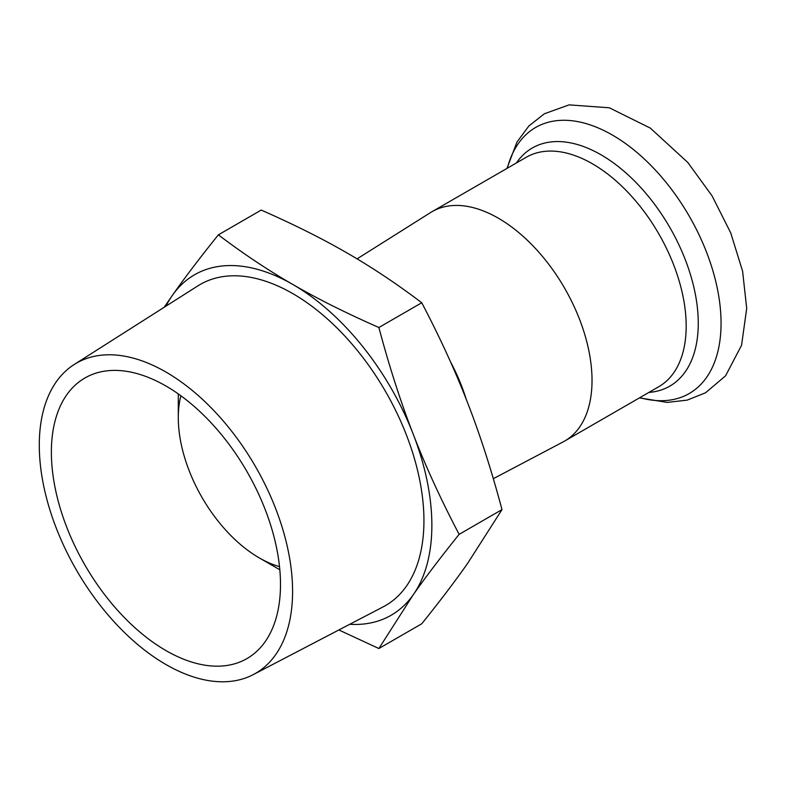 <?xml version="1.0" encoding="UTF-8"?>
<svg xmlns="http://www.w3.org/2000/svg" width="786" height="786" viewBox="0 0 786 786"><rect width="100%" height="100%" fill="white"/><g stroke="black" fill="none" stroke-linecap="round" stroke-linejoin="round"><path stroke-width="1.18" d="M349.711 624.3A196.588 113.498 -120 0 0 413.24 594.766A196.588 113.498 -120 0 0 413.24 434.255C425.599 466.226 440.887 499.591 459.132 534.352C440.887 557.019 425.599 577.16 413.24 594.766L378.872 648.529L421.748 623.779C439.983 601.113 455.281 580.972 467.631 563.365L501.999 509.603C491.525 470.352 480.069 434.776 467.631 402.854C455.281 370.884 439.983 337.518 421.748 302.757C396.91 283.933 372.083 267.378 347.255 253.092C322.506 238.757 293.826 224.423 261.237 210.078L218.361 234.837C243.198 253.652 268.026 270.207 292.854 284.493C317.603 298.827 346.282 313.172 378.872 327.507C389.345 366.748 400.801 402.334 413.24 434.255A196.588 113.498 -120 0 0 292.854 284.493A196.588 113.498 -120 0 0 172.478 295.251C184.828 277.635 200.125 257.503 218.361 234.837M164.186 307.287L172.478 295.251A196.588 113.498 -120 0 0 166.013 306.118M378.872 648.529L338.864 629.959M501.999 509.603L459.132 534.352M421.748 302.757L378.872 327.507M466.147 399.033A127.352 73.53 -120 0 0 450.575 361.992M253.249 674.624L383.224 606.821A185.378 107.024 -120 0 0 423.939 520.686A185.378 107.024 -120 0 0 341.517 332.566A185.378 107.024 -120 0 0 197.915 285.839L74.198 364.498A179.11 103.408 -120 0 0 76.38 569.988A179.11 103.408 -120 0 0 253.249 674.624A179.11 103.408 -120 0 0 292.589 591.406A179.11 103.408 -120 0 0 212.957 409.644A179.11 103.408 -120 0 0 74.198 364.498M280.494 584.42A162.014 93.534 -120 0 0 209.774 421.384A162.014 93.534 -120 0 0 84.937 377.978A162.014 93.534 -120 0 0 84.927 565.055A162.014 93.534 -120 0 0 246.942 658.589A162.014 93.534 -120 0 0 280.494 584.42M180.868 395.751A114.53 66.122 -120 0 0 178.294 417.631A114.53 66.122 -120 0 0 259.282 557.903A114.53 66.122 -120 0 0 279.521 566.627M493.313 478.694L563.09 441.929A132.48 76.488 -120 0 0 564.584 441.103A132.48 76.488 -120 0 0 592.025 380.453A132.48 76.488 -120 0 0 534.195 247.128A132.48 76.488 -120 0 0 432.104 211.64A132.48 76.488 -120 0 0 430.64 212.515L357.08 258.869M639.814 397.667A153.604 88.68 -120 0 0 721.057 323.203A153.604 88.68 -120 0 0 626.245 144.064A153.604 88.68 -120 0 0 507.334 168.204M648.902 392.42A137.491 79.376 -120 0 0 698.263 323.203A137.491 79.376 -120 0 0 625.794 172.802A137.491 79.376 -120 0 0 516.422 162.957M564.584 441.103L658.737 386.741A132.48 76.488 -120 0 0 686.178 326.092A132.48 76.488 -120 0 0 628.348 192.767A132.48 76.488 -120 0 0 526.256 157.279L432.104 211.64M259.282 557.903L279.826 569.771M178.294 417.631L178.294 393.904M506.97 168.41L516.913 142.148L528.84 126.015L544.384 113.754L569.113 104.872L609.337 107.79L650.317 128.098L687.799 162.466L712.047 195.842L730.734 232.892L742.593 271.199L746.7 308.397L741.562 345.27L725.557 375.836L705.504 392.804L687.102 400.143L667.176 402.403L639.45 397.873"/></g></svg>
